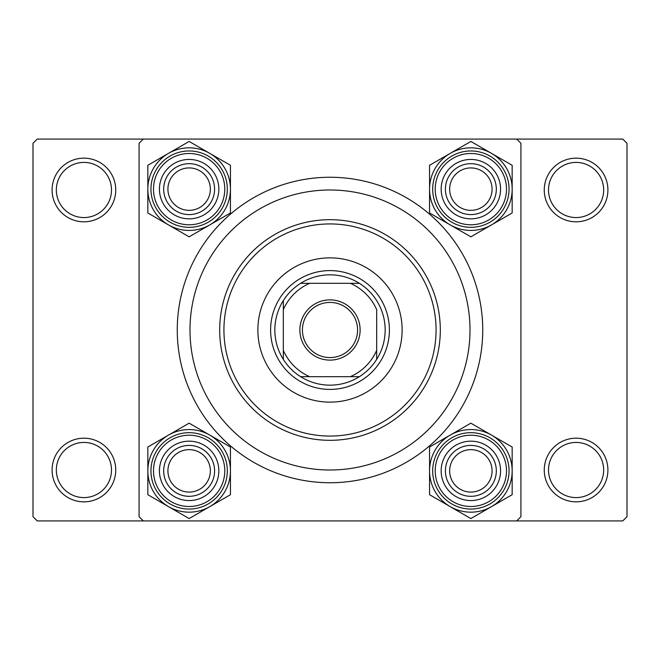 <?xml version="1.0" encoding="UTF-8"?>
<svg xmlns="http://www.w3.org/2000/svg" width="660" height="660" viewBox="0 0 660 660"><rect width="100%" height="100%" fill="white"/><g stroke="black" fill="none" stroke-linecap="round" stroke-linejoin="round"><path stroke-width="0.99" d="M52.09 470.011A31.82 31.82 0 0 1 83.911 438.19A31.82 31.82 0 0 1 115.739 470.011A31.82 31.82 0 0 1 83.911 501.839A31.82 31.82 0 0 1 52.09 470.011M111.49 470.011A27.58 27.58 0 0 0 83.911 442.439A27.58 27.58 0 0 0 56.339 470.011A27.58 27.58 0 0 0 83.911 497.59A27.58 27.58 0 0 0 111.49 470.011M52.09 189.989A31.82 31.82 0 0 1 83.911 158.161A31.82 31.82 0 0 1 115.739 189.989A31.82 31.82 0 0 1 83.911 221.809A31.82 31.82 0 0 1 52.09 189.989M111.49 189.989A27.58 27.58 0 0 0 83.911 162.41A27.58 27.58 0 0 0 56.339 189.989A27.58 27.58 0 0 0 83.911 217.561A27.58 27.58 0 0 0 111.49 189.989M544.261 189.989A31.82 31.82 0 0 1 576.089 158.161A31.82 31.82 0 0 1 607.909 189.989A31.82 31.82 0 0 1 576.089 221.809A31.82 31.82 0 0 1 544.261 189.989M603.661 189.989A27.58 27.58 0 0 0 576.089 162.41A27.58 27.58 0 0 0 548.51 189.989A27.58 27.58 0 0 0 576.089 217.561A27.58 27.58 0 0 0 603.661 189.989M544.261 470.011A31.82 31.82 0 0 1 576.089 438.19A31.82 31.82 0 0 1 607.909 470.011A31.82 31.82 0 0 1 576.089 501.839A31.82 31.82 0 0 1 544.261 470.011M603.661 470.011A27.58 27.58 0 0 0 576.089 442.439A27.58 27.58 0 0 0 548.51 470.011A27.58 27.58 0 0 0 576.089 497.59A27.58 27.58 0 0 0 603.661 470.011M177.26 330A152.74 152.74 0 0 1 330 177.26A152.74 152.74 0 0 1 482.74 330A152.74 152.74 0 0 1 330 482.74A152.74 152.74 0 0 1 177.26 330M516.689 139.07L37.24 139.07L33 143.311L33 516.689L37.24 520.93L516.689 520.93L520.93 516.689L520.93 143.311L516.689 139.07L622.76 139.07L627 143.311L627 516.689L622.76 520.93L516.689 520.93M143.311 520.93L139.07 516.689L139.07 143.311L143.311 139.07M402.13 330A72.13 72.13 0 0 0 330 257.87A72.13 72.13 0 0 0 257.87 330A72.13 72.13 0 0 0 330 402.13A72.13 72.13 0 0 0 402.13 330M223.93 330A106.07 106.07 0 0 0 330 436.07A106.07 106.07 0 0 0 436.07 330A106.07 106.07 0 0 0 330 223.93A106.07 106.07 0 0 0 223.93 330M440.311 330A110.311 110.311 0 0 1 330 440.311A110.311 110.311 0 0 1 219.689 330A110.311 110.311 0 0 1 330 219.689A110.311 110.311 0 0 1 440.311 330M189.989 330A140.011 140.011 0 0 0 330 470.011A140.011 140.011 0 0 0 470.011 330A140.011 140.011 0 0 0 330 189.989A140.011 140.011 0 0 0 189.989 330M210.35 470.861A21.211 21.211 0 0 0 189.139 449.65A21.211 21.211 0 0 0 167.92 470.861A21.211 21.211 0 0 0 189.139 492.079A21.211 21.211 0 0 0 210.35 470.861M163.68 470.861A25.459 25.459 0 0 1 189.139 445.409A25.459 25.459 0 0 1 214.591 470.861A25.459 25.459 0 0 1 189.139 496.32A25.459 25.459 0 0 1 163.68 470.861M491.51 506.632A41.3 41.3 0 0 1 450.211 506.632L470.861 518.554L512.16 494.711L512.16 447.018L470.861 423.175L429.561 447.018L429.561 494.711L450.211 506.632A41.3 41.3 0 0 1 450.211 435.097A41.3 41.3 0 0 1 512.16 470.861A41.3 41.3 0 0 1 491.51 506.632M470.861 500.56A29.7 29.7 0 0 1 441.16 470.861A29.7 29.7 0 0 1 470.861 441.16A29.7 29.7 0 0 1 500.56 470.861A29.7 29.7 0 0 1 470.861 500.56M470.861 445.409A25.459 25.459 0 0 0 445.409 470.861A25.459 25.459 0 0 0 470.861 496.32A25.459 25.459 0 0 0 496.32 470.861A25.459 25.459 0 0 0 470.861 445.409M470.861 432.68A38.189 38.189 0 0 1 509.05 470.861A38.189 38.189 0 0 1 470.861 509.05A38.189 38.189 0 0 1 432.68 470.861A38.189 38.189 0 0 1 470.861 432.68A38.189 38.189 0 0 0 432.68 470.861A38.189 38.189 0 0 0 470.861 509.05M492.079 470.861A21.211 21.211 0 0 0 470.861 449.65A21.211 21.211 0 0 0 449.65 470.861A21.211 21.211 0 0 0 470.861 492.079A21.211 21.211 0 0 0 492.079 470.861M445.409 470.861A25.459 25.459 0 0 1 470.861 445.409A25.459 25.459 0 0 1 496.32 470.861A25.459 25.459 0 0 1 470.861 496.32A25.459 25.459 0 0 1 445.409 470.861M168.49 435.097A41.3 41.3 0 0 1 209.789 435.097L189.139 423.175L147.84 447.018L147.84 494.711L189.139 518.554L230.439 494.711L230.439 447.018L209.789 435.097A41.3 41.3 0 0 1 209.789 506.632A41.3 41.3 0 0 1 147.84 470.861A41.3 41.3 0 0 1 168.49 435.097M189.139 441.16A29.7 29.7 0 0 1 218.839 470.861A29.7 29.7 0 0 1 189.139 500.56A29.7 29.7 0 0 1 159.439 470.861A29.7 29.7 0 0 1 189.139 441.16M189.139 496.32A25.459 25.459 0 0 0 214.591 470.861A25.459 25.459 0 0 0 189.139 445.409A25.459 25.459 0 0 0 163.68 470.861A25.459 25.459 0 0 0 189.139 496.32M189.139 509.05A38.189 38.189 0 0 1 150.95 470.861A38.189 38.189 0 0 1 189.139 432.68A38.189 38.189 0 0 1 227.321 470.861A38.189 38.189 0 0 1 189.139 509.05A38.189 38.189 0 0 0 227.321 470.861A38.189 38.189 0 0 0 189.139 432.68M167.92 189.139A21.211 21.211 0 0 0 189.139 210.35A21.211 21.211 0 0 0 210.35 189.139A21.211 21.211 0 0 0 189.139 167.92A21.211 21.211 0 0 0 167.92 189.139M214.591 189.139A25.459 25.459 0 0 1 189.139 214.591A25.459 25.459 0 0 1 163.68 189.139A25.459 25.459 0 0 1 189.139 163.68A25.459 25.459 0 0 1 214.591 189.139M449.65 189.139A21.211 21.211 0 0 0 470.861 210.35A21.211 21.211 0 0 0 492.079 189.139A21.211 21.211 0 0 0 470.861 167.92A21.211 21.211 0 0 0 449.65 189.139M496.32 189.139A25.459 25.459 0 0 1 470.861 214.591A25.459 25.459 0 0 1 445.409 189.139A25.459 25.459 0 0 1 470.861 163.68A25.459 25.459 0 0 1 496.32 189.139M491.51 224.903A41.3 41.3 0 0 1 450.211 224.903L470.861 236.825L512.16 212.982L512.16 165.289L470.861 141.446L429.561 165.289L429.561 212.982L450.211 224.903A41.3 41.3 0 0 1 450.211 153.368A41.3 41.3 0 0 1 512.16 189.139A41.3 41.3 0 0 1 491.51 224.903M470.861 218.839A29.7 29.7 0 0 1 441.16 189.139A29.7 29.7 0 0 1 470.861 159.439A29.7 29.7 0 0 1 500.56 189.139A29.7 29.7 0 0 1 470.861 218.839M470.861 163.68A25.459 25.459 0 0 0 445.409 189.139A25.459 25.459 0 0 0 470.861 214.591A25.459 25.459 0 0 0 496.32 189.139A25.459 25.459 0 0 0 470.861 163.68M470.861 150.95A38.189 38.189 0 0 1 509.05 189.139A38.189 38.189 0 0 1 470.861 227.321A38.189 38.189 0 0 1 432.68 189.139A38.189 38.189 0 0 1 470.861 150.95A38.189 38.189 0 0 0 432.68 189.139A38.189 38.189 0 0 0 470.861 227.321M168.49 153.368A41.3 41.3 0 0 1 209.789 153.368L189.139 141.446L147.84 165.289L147.84 212.982L189.139 236.825L230.439 212.982L230.439 165.289L209.789 153.368A41.3 41.3 0 0 1 209.789 224.903A41.3 41.3 0 0 1 147.84 189.139A41.3 41.3 0 0 1 168.49 153.368M189.139 159.439A29.7 29.7 0 0 1 218.839 189.139A29.7 29.7 0 0 1 189.139 218.839A29.7 29.7 0 0 1 159.439 189.139A29.7 29.7 0 0 1 189.139 159.439M189.139 214.591A25.459 25.459 0 0 0 214.591 189.139A25.459 25.459 0 0 0 189.139 163.68A25.459 25.459 0 0 0 163.68 189.139A25.459 25.459 0 0 0 189.139 214.591M189.139 227.321A38.189 38.189 0 0 1 150.95 189.139A38.189 38.189 0 0 1 189.139 150.95A38.189 38.189 0 0 1 227.321 189.139A38.189 38.189 0 0 1 189.139 227.321A38.189 38.189 0 0 0 227.321 189.139A38.189 38.189 0 0 0 189.139 150.95M330 299.879A30.121 30.121 0 0 1 360.121 330A30.121 30.121 0 0 1 330 360.121A30.121 30.121 0 0 1 299.879 330A30.121 30.121 0 0 1 330 299.879M330 357.58A27.58 27.58 0 0 0 357.58 330A27.58 27.58 0 0 0 330 302.42A27.58 27.58 0 0 0 302.42 330A27.58 27.58 0 0 0 330 357.58M330 274.84A55.159 55.159 0 0 0 300.605 283.33L309.655 283.33L300.605 283.33A55.159 55.159 0 0 0 283.33 359.395L283.33 350.344L283.33 359.395A55.159 55.159 0 0 0 359.395 376.67L350.344 376.67L359.395 376.67A55.159 55.159 0 0 0 376.67 359.395L376.67 309.655A50.911 50.911 0 0 0 350.344 283.33L309.655 283.33A50.911 50.911 0 0 0 283.33 309.655L283.33 350.344A50.911 50.911 0 0 0 309.655 376.67L350.344 376.67A50.911 50.911 0 0 0 376.67 350.344L376.67 359.395A55.159 55.159 0 0 0 359.395 283.33L350.344 283.33L359.395 283.33A55.159 55.159 0 0 0 330 274.84M330 389.4A59.4 59.4 0 0 1 270.6 330A59.4 59.4 0 0 1 330 270.6A59.4 59.4 0 0 1 389.4 330A59.4 59.4 0 0 1 330 389.4M300.605 376.67L309.655 376.67L300.605 376.67M283.33 300.605L283.33 309.655L283.33 300.605M470.861 506.501A35.64 35.64 0 0 0 506.501 470.861A35.64 35.64 0 0 0 470.861 435.22A35.64 35.64 0 0 0 435.22 470.861A35.64 35.64 0 0 0 470.861 506.501M189.139 435.22A35.64 35.64 0 0 0 153.499 470.861A35.64 35.64 0 0 0 189.139 506.501A35.64 35.64 0 0 0 224.779 470.861A35.64 35.64 0 0 0 189.139 435.22M470.861 224.779A35.64 35.64 0 0 0 506.501 189.139A35.64 35.64 0 0 0 470.861 153.499A35.64 35.64 0 0 0 435.22 189.139A35.64 35.64 0 0 0 470.861 224.779M189.139 153.499A35.64 35.64 0 0 0 153.499 189.139A35.64 35.64 0 0 0 189.139 224.779A35.64 35.64 0 0 0 224.779 189.139A35.64 35.64 0 0 0 189.139 153.499"/></g></svg>
